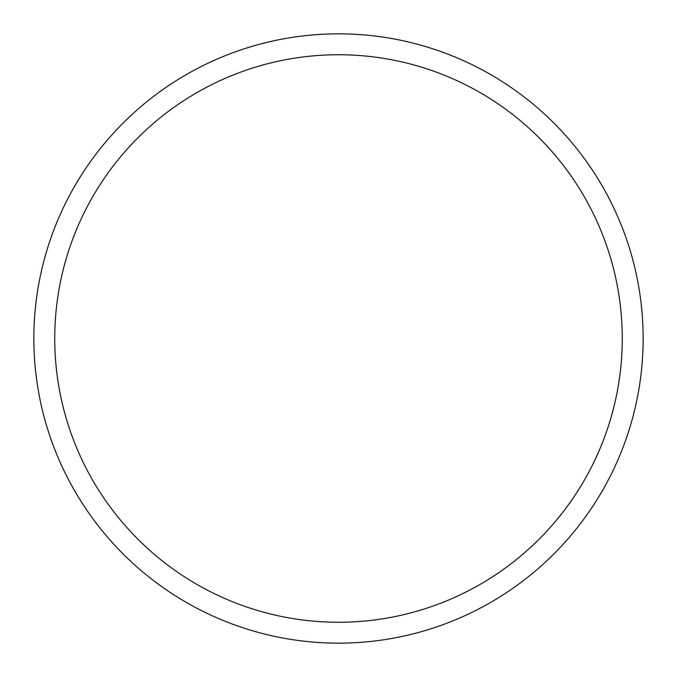<?xml version="1.0" encoding="UTF-8"?>
<svg xmlns="http://www.w3.org/2000/svg" width="677" height="677" viewBox="0 0 677 677"><rect width="100%" height="100%" fill="white"/><g stroke="black" fill="none" stroke-linecap="round" stroke-linejoin="round"><path stroke-width="1.02" d="M338.5 622.256A283.756 283.756 0 0 0 622.256 338.5A283.756 283.756 0 0 0 338.5 54.744A283.756 283.756 0 0 0 54.744 338.5A283.756 283.756 0 0 0 338.5 622.256M338.5 643.15A304.65 304.65 0 0 0 643.15 338.5A304.65 304.65 0 0 0 338.5 33.85A304.65 304.65 0 0 0 33.85 338.5A304.65 304.65 0 0 0 338.5 643.15"/></g></svg>
